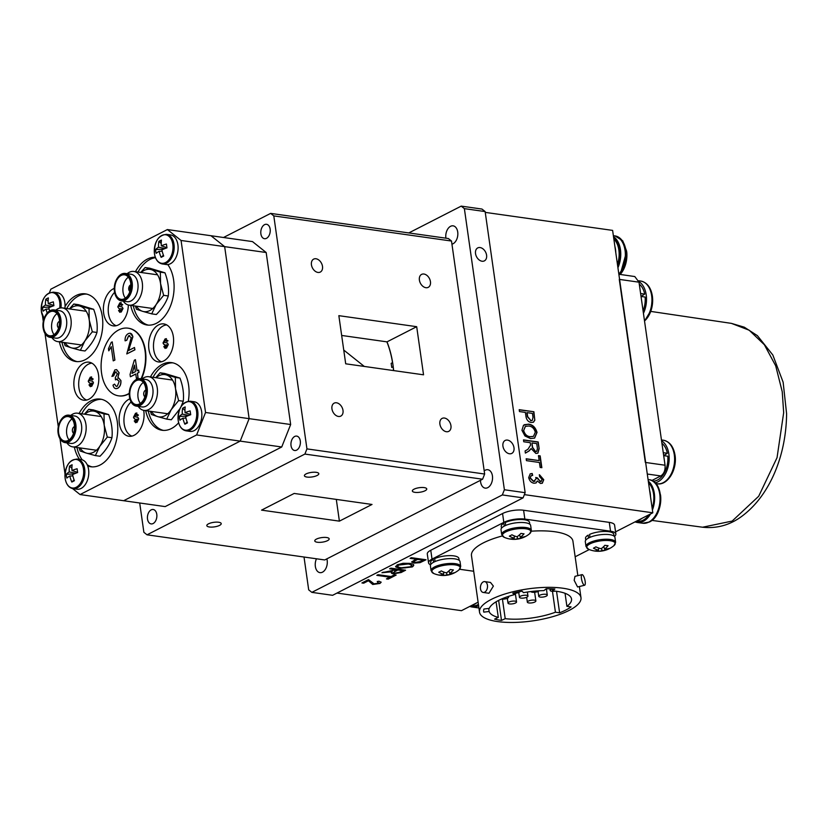 <?xml version="1.0" encoding="UTF-8"?>
<svg xmlns="http://www.w3.org/2000/svg" width="828" height="828" viewBox="0 0 828 828"><rect width="100%" height="100%" fill="white"/><g stroke="black" fill="none" stroke-linecap="round" stroke-linejoin="round"><path stroke-width="1.24" d="M316.441 539.1A7.276 2.298 171.9 0 0 314.764 540.912A7.276 2.298 171.9 0 0 319.649 542.371A7.276 2.298 171.9 0 0 327.495 540.663A7.276 2.298 171.9 0 0 329.171 538.862A7.276 2.298 171.9 0 0 324.276 537.393A7.276 2.298 171.9 0 0 316.441 539.1M414.021 489.193A7.276 2.298 171.9 0 0 412.344 490.994A7.276 2.298 171.9 0 0 417.24 492.463A7.276 2.298 171.9 0 0 425.074 490.756A7.276 2.298 171.9 0 0 426.751 488.944A7.276 2.298 171.9 0 0 421.866 487.475A7.276 2.298 171.9 0 0 414.021 489.193M450.949 425.675A7.276 5.092 62.9 0 0 442.1 418.409A7.276 5.092 62.9 0 0 439.896 424.112A7.276 5.092 62.9 0 0 448.735 431.367A7.276 5.092 62.9 0 0 450.949 425.675M430.446 281.655A7.276 5.092 62.9 0 0 421.607 274.389A7.276 5.092 62.9 0 0 419.392 280.081A7.276 5.092 62.9 0 0 428.231 287.347A7.276 5.092 62.9 0 0 430.446 281.655M322.496 266.378A7.276 5.092 62.9 0 0 313.657 259.123A7.276 5.092 62.9 0 0 311.442 264.815A7.276 5.092 62.9 0 0 320.291 272.07A7.276 5.092 62.9 0 0 322.496 266.378M300.295 440.931A7.276 4.668 -81.9 0 0 296.683 436.097A7.276 4.668 -81.9 0 0 291.032 445.671A7.276 4.668 -81.9 0 0 294.644 450.504A7.276 4.668 -81.9 0 0 300.295 440.931M156.782 514.333A7.276 4.668 -81.9 0 0 153.17 509.499A7.276 4.668 -81.9 0 0 147.519 519.073A7.276 4.668 -81.9 0 0 151.131 523.907A7.276 4.668 -81.9 0 0 156.782 514.333M270.145 229.128A7.276 4.668 -81.9 0 0 266.533 224.295A7.276 4.668 -81.9 0 0 260.882 233.869A7.276 4.668 -81.9 0 0 264.494 238.702A7.276 4.668 -81.9 0 0 270.145 229.128M342.999 410.398A7.276 5.092 62.9 0 0 334.16 403.143A7.276 5.092 62.9 0 0 331.945 408.835A7.276 5.092 62.9 0 0 340.784 416.101A7.276 5.092 62.9 0 0 342.999 410.398M306.081 473.916A7.276 2.298 171.9 0 0 304.404 475.727A7.276 2.298 171.9 0 0 309.289 477.187A7.276 2.298 171.9 0 0 317.134 475.479A7.276 2.298 171.9 0 0 318.811 473.678A7.276 2.298 171.9 0 0 313.916 472.208A7.276 2.298 171.9 0 0 306.081 473.916M208.49 523.834A7.276 2.298 171.9 0 0 206.814 525.635A7.276 2.298 171.9 0 0 211.709 527.105A7.276 2.298 171.9 0 0 219.544 525.397A7.276 2.298 171.9 0 0 221.221 523.586A7.276 2.298 171.9 0 0 216.325 522.126A7.276 2.298 171.9 0 0 208.49 523.834M261.555 510.131L339.397 521.143L372.02 504.459L294.168 493.447L261.555 510.131M336.303 499.408L339.397 521.143M345.7 363.802L423.543 374.815L416.691 326.687L338.849 315.665L345.7 363.802M341.664 335.454L387.007 341.861A85.408 54.783 98.1 0 1 393.631 370.582M387.007 341.861L416.691 326.687M448.341 238.526L451.498 241.041L273.799 215.901L270.642 213.386L448.341 238.526M484.649 474.03L482.589 479.215L304.89 454.075L306.95 448.89L484.649 474.03L451.498 241.041M139.704 503L143.875 532.3L147.032 534.816L324.731 559.956L482.589 479.215M304.89 454.075L147.032 534.816M273.799 215.901L306.95 448.89M223.498 237.501L270.642 213.386M364.289 366.431L343.744 350.058M393.217 366.773L393.124 366.763A85.263 54.689 98.1 0 1 393.538 370.571M393.124 366.763L391.758 367.466L391.168 363.357L392.544 362.654A85.263 54.689 98.1 0 0 386.893 341.85M451.943 244.167A9.294 5.962 -81.9 0 0 457.718 232.006A9.294 5.962 -81.9 0 0 453.102 225.837A9.294 5.962 -81.9 0 0 445.888 238.06A9.294 5.962 -81.9 0 0 445.909 238.185M316.472 558.786A9.294 5.962 -81.9 0 0 315.354 566.476A9.294 5.962 -81.9 0 0 319.96 572.645A9.294 5.962 -81.9 0 0 327.174 560.421A9.294 5.962 -81.9 0 0 326.853 558.869M480.478 480.292A9.294 5.962 -81.9 0 0 480.602 481.948A9.294 5.962 -81.9 0 0 485.218 488.127A9.294 5.962 -81.9 0 0 492.432 475.903A9.294 5.962 -81.9 0 0 487.816 469.724A9.294 5.962 -81.9 0 0 484.204 470.904M513.991 447.72A7.276 5.092 62.9 0 0 505.152 440.455A7.276 5.092 62.9 0 0 502.938 446.157A7.276 5.092 62.9 0 0 511.776 453.413A7.276 5.092 62.9 0 0 513.991 447.72M486.585 255.169A7.276 5.092 62.9 0 0 477.746 247.914A7.276 5.092 62.9 0 0 475.531 253.606A7.276 5.092 62.9 0 0 484.37 260.872A7.276 5.092 62.9 0 0 486.585 255.169M502.327 494.937L504.387 489.752L525.149 492.691L523.079 497.876L502.327 494.937L311.846 592.362L332.608 595.301L523.079 497.876M525.149 492.691L485.136 211.575L464.373 208.635L461.217 206.12L481.979 209.06L485.136 211.575M504.387 489.752L464.373 208.635M461.217 206.12L408.794 232.937M304.021 557.027L308.689 589.846L311.846 592.362M532.663 475.407L531.121 475.769L530.21 477.849L533.718 481.337L536.14 478.791L535.747 477.466L537.517 477.942L540.353 481.585L542.226 479.547L539.566 476.617L539.494 474.754L543.748 479.712L542.319 483.221L540.529 483.459L537.248 480.985L536.058 482.962L534.008 483.231C531.297 482.745 529.516 480.871 528.678 477.601L530.23 473.854L532.207 473.492L532.663 475.407M530.996 475.831L530.21 477.849M535.84 477.694L537.538 478.222M537.269 478.356L540.353 481.585M539.235 474.889L543.748 479.712M543.489 479.847L542.195 483.283M530.106 473.916L532.207 473.492M537.248 480.985L535.923 483.024M540.094 481.71L541.326 481.503M529.951 477.984L533.46 481.472L535.023 481.223M531.949 473.626L532.373 475.427M527.912 449.304L530.593 445.102L530.251 442.69L523.762 441.769L523.493 439.885L538.19 441.966L539.142 448.641L537.9 453.164L535.851 453.423L531.193 448.6L529.02 451.012L525.376 453.102L525.076 450.96L527.912 449.304M523.524 440.061L537.931 442.1L539.142 448.641M538.883 448.776L537.776 453.226M519.197 409.674L533.894 411.754L534.816 420.231L533.439 422.228L531.245 422.487C528.264 421.969 526.494 419.889 525.925 416.236L525.387 412.406L519.466 411.568L519.197 409.674M519.218 409.85L533.894 411.754M533.625 411.889L534.816 420.231M534.557 420.365L533.304 422.29M532.445 413.4L527.094 412.644L527.664 416.598L530.893 420.583L532.28 420.417L533.004 417.322L532.445 413.4M526.836 412.779L527.405 416.732L530.893 420.583M530.634 420.717L532.145 420.479M363.658 583.191L361.939 582.953L368.501 579.6L374.018 583.823L378.468 583.222L377.361 581.794L378.831 581.163L381.149 582.25L379.948 583.461L372.714 584.475L368.46 580.738L363.658 583.191L362.519 582.653M381.087 582.063L379.948 583.461M379.886 583.078L372.652 584.092L368.398 580.356L363.606 582.808M378.406 582.84L377.309 581.411M405.575 570.233L401.052 572.541L393.372 573.825C391.147 573.483 390.754 572.8 392.193 571.775L381.925 572.728L396.094 569.726L389.605 568.805L390.888 568.153L405.575 570.233M404.944 570.14L401 572.158L393.372 573.825M394.811 571.496L393.476 572.603L394.645 573.173L399.251 572.345L402.584 570.637L397.813 569.964L393.517 572.396M397.813 569.964L402.584 570.637M397.761 569.581L394.759 571.113M395.463 569.633L390.185 568.505M391.478 571.951L392.141 571.392L382.795 572.293M393.321 573.442L391.334 572.686M411.35 557.679L426.047 559.759L419.993 562.667L414.114 563.081L411.64 562.026L415.987 559.169L410.077 558.331L411.35 557.679M425.416 559.666L419.941 562.284L414.114 563.081M414.062 562.698L411.671 561.829M420.396 561.529L423.046 560.173L417.705 559.417L415.025 560.784C413.431 561.581 413.534 562.129 415.314 562.419L420.396 561.529M422.415 560.08L417.654 559.035L413.896 561.601M415.987 559.169L410.647 558.041M403.101 563.278L409.394 563.35C413.907 563.899 414.859 565.1 412.24 566.942L399.82 568.37L395.794 566.983L397.171 564.81L403.101 563.278M404.995 567.915L410.512 566.714C412.489 565.286 411.682 564.385 408.09 564.003L398.899 565.048C396.964 566.435 397.709 567.325 401.135 567.718L404.995 567.915M411.671 565.234L408.028 563.62L398.848 564.665L397.719 566.124M413.803 565.038L412.178 566.559L399.758 567.987L395.556 566.311M378.096 574.694L391.064 576.526L394.428 574.808L396.146 575.056L388.146 579.145L386.428 578.896L389.791 577.178L376.812 575.346L378.096 574.694M395.515 574.963L388.146 579.145M389.791 577.178L377.392 575.056M388.094 578.762L387.007 578.606M524.372 494.626L652.806 512.801L615.556 531.845M478.098 602.163L461.465 610.671L336.986 593.055M485.249 212.382L612.616 230.401L652.806 512.801M528.264 424.143C532.601 424.536 535.519 427.31 537.02 432.444L534.629 438.084L530.489 438.561L524.952 435.963L521.95 430.301L523.493 425.271L528.005 424.278C532.342 424.671 535.261 427.445 536.761 432.578L537.02 432.444M536.761 432.578L534.495 438.147M528.512 426.027L525.418 426.368L523.658 430.529C524.807 434.369 527.012 436.428 530.272 436.677L533.48 436.366L535.302 432.216C534.122 428.273 531.855 426.213 528.512 426.027M525.294 426.43L523.658 430.529M523.399 430.663C524.548 434.503 526.753 436.553 530.003 436.811L530.272 436.677M530.003 436.811L533.48 436.366M524.29 424.712L528.005 424.278M538.459 455.648L540.166 455.886L541.854 467.685L540.135 467.447L539.432 462.49L526.453 460.647L526.184 458.764L539.163 460.596L538.459 455.648M538.479 455.814L540.166 455.886M539.908 456.021L541.564 467.644M526.204 458.94L538.873 460.565M537.444 448.528L536.741 443.611L531.969 442.939L532.601 447.358L535.571 451.539L536.668 451.405L537.444 448.528M532 443.104L532.342 447.493L535.571 451.539M535.312 451.674L536.534 451.457M530.924 448.735L528.75 451.146L525.376 453.082M539.121 590.799A4.306 1.356 -8.1 0 1 532.363 592.248A4.306 1.356 -8.1 0 1 530.862 591.544M540.28 597.091A4.306 1.356 -8.1 0 1 538.759 596.305A4.306 1.356 -8.1 0 1 541.129 594.711A4.306 1.356 -8.1 0 1 545.755 594.297A4.306 1.356 -8.1 0 1 547.277 595.084A4.306 1.356 -8.1 0 1 544.907 596.678A4.306 1.356 -8.1 0 1 540.28 597.091M509.541 603.922A4.306 1.356 -8.1 0 1 508.019 603.136A4.306 1.356 -8.1 0 1 510.39 601.542A4.306 1.356 -8.1 0 1 515.016 601.128A4.306 1.356 -8.1 0 1 516.537 601.915A4.306 1.356 -8.1 0 1 514.167 603.509A4.306 1.356 -8.1 0 1 509.541 603.922M508.071 596.533A4.306 1.356 -8.1 0 1 508.62 597.071A4.306 1.356 -8.1 0 1 506.25 598.665A4.306 1.356 -8.1 0 1 501.623 599.079A4.306 1.356 -8.1 0 1 501.457 599.058M520.957 598.085A4.306 1.356 -8.1 0 1 519.435 597.298A4.306 1.356 -8.1 0 1 521.806 595.705A4.306 1.356 -8.1 0 1 526.432 595.291A4.306 1.356 -8.1 0 1 527.953 596.077A4.306 1.356 -8.1 0 1 525.583 597.671A4.306 1.356 -8.1 0 1 520.957 598.085M555.143 591.12A4.306 1.356 -8.1 0 1 551.696 591.254A4.306 1.356 -8.1 0 1 550.175 590.467A4.306 1.356 -8.1 0 1 552.255 588.956M528.864 602.939A4.306 1.356 -8.1 0 1 527.343 602.142A4.306 1.356 -8.1 0 1 529.713 600.548A4.306 1.356 -8.1 0 1 534.35 600.134A4.306 1.356 -8.1 0 1 535.871 600.931A4.306 1.356 -8.1 0 1 533.501 602.525A4.306 1.356 -8.1 0 1 528.864 602.939M519.953 591.596A4.306 1.356 -8.1 0 1 514.105 593.314M487.444 585.251A5.465 3.509 98.1 0 1 483.2 592.444A5.465 3.509 98.1 0 1 480.488 588.811A5.465 3.509 98.1 0 1 484.732 581.618A5.465 3.509 98.1 0 1 487.444 585.251M484.732 581.618L490.486 582.436L493.384 586.089L488.955 593.262L483.2 592.444M562.864 588.222A51.243 16.177 171.9 0 0 507.74 593.148A51.243 16.177 171.9 0 0 479.515 612.12A51.243 16.177 171.9 0 0 497.628 621.58A51.243 16.177 171.9 0 0 552.752 616.653A51.243 16.177 171.9 0 0 580.977 597.681A51.243 16.177 171.9 0 0 562.864 588.222M577.84 575.646L572.935 541.201A51.243 16.177 171.9 0 0 554.822 531.742A51.243 16.177 171.9 0 0 531.317 531.193M502.327 535.944A51.243 16.177 171.9 0 0 471.474 555.64L479.515 612.12M585.158 581.339A5.465 1.552 -103.8 0 1 584.609 585.251A5.465 1.552 -103.8 0 1 581.453 578.544A5.465 1.552 -103.8 0 1 582.001 574.632A5.465 1.552 -103.8 0 1 585.158 581.339M584.609 585.251L577.582 586.969L574.177 580.325L574.984 576.35L582.001 574.632M565.048 593.293L566.901 606.344A41.69 13.165 171.9 0 0 571.527 599.027A41.69 13.165 171.9 0 0 556.789 591.327A41.69 13.165 171.9 0 0 552.524 590.871L552.245 588.863M614.428 536.461A15.059 4.751 171.9 0 0 615.866 533.998A15.059 4.751 171.9 0 0 610.536 531.214L524.848 519.094A15.059 4.751 171.9 0 0 503.828 522.375L432.019 559.107A15.059 4.751 171.9 0 0 428.552 562.843A15.059 4.751 171.9 0 0 430.591 564.799M428.552 562.843L427.289 554.004A15.059 4.751 -8.1 0 1 430.767 550.258L432.019 559.107M503.828 522.375L502.565 513.536L430.767 550.258M502.565 513.536A15.059 4.751 -8.1 0 1 523.596 510.245L524.848 519.094M610.536 531.214L609.284 522.375L523.596 510.245M609.284 522.375A15.059 4.751 -8.1 0 1 614.604 525.149L615.866 533.998M575.16 556.789L589.277 549.564M459.643 569.271L473.699 571.258M514.043 592.91L514.291 594.69A41.69 13.165 171.9 0 0 489.296 608.373L483.935 609.035A47.072 14.863 171.9 0 0 483.645 611.53A47.072 14.863 171.9 0 0 483.769 612.14L489.131 611.478A41.69 13.165 171.9 0 0 498.301 617.409L494.585 619.127A47.072 14.863 171.9 0 0 501.489 620.389L505.215 618.671A41.69 13.165 171.9 0 0 555.433 612.213L559.604 612.803A47.072 14.863 171.9 0 0 571.082 606.934L566.901 606.344M552.524 590.871L554.874 589.019A47.072 14.863 171.9 0 0 546.242 588.77L543.892 590.623A41.69 13.165 171.9 0 0 523.524 592.662L522.033 591.192A47.072 14.863 171.9 0 0 512.811 593.221L514.291 594.69M556.54 591.295L559.604 612.803M555.433 612.213L552.462 591.327M502.43 599.151L505.215 618.671M498.642 600.383L501.489 620.389M498.301 617.409L496.086 601.801M488.696 608.445L489.131 611.478M483.593 610.919L483.769 612.14M588.542 538.034L588.139 535.157A14.283 4.513 171.9 0 0 585.52 538.335L585.779 540.146M614.055 536.12L613.796 534.308A14.283 4.513 171.9 0 0 604.719 531.431A14.283 4.513 171.9 0 0 589.557 534.422L589.981 537.351M504.262 526.111L503.848 523.234A14.283 4.513 171.9 0 0 501.24 526.411L501.499 528.223M529.775 524.196L529.516 522.385A14.283 4.513 171.9 0 0 520.439 519.498A14.283 4.513 171.9 0 0 505.277 522.499L505.691 525.428M443.642 572.003L443.622 574.29A24.488 14.852 104.7 0 1 439.523 575.036A23.236 17.264 -60 0 0 441.034 575.336A23.236 17.264 -60 0 0 442.597 575.47L442.597 575.47A24.488 24.488 0 0 0 459.012 569.861A14.397 4.544 171.9 0 0 455.214 564.913A14.397 4.544 171.9 0 0 435.114 568.049A14.397 4.544 171.9 0 0 433.665 573.462A24.488 24.488 0 0 0 442.597 575.47L442.597 575.47A24.488 16.405 -89.1 0 0 446.913 574.756A24.488 17.812 70.5 0 0 451.612 574.063L451.136 573.328M443.622 574.29A24.488 17.812 70.5 0 1 438.726 572.241A23.236 7.017 -45.1 0 0 441.303 570.916A24.488 16.249 -124 0 0 446.385 572.883A24.488 14.852 104.7 0 0 450.318 569.509A23.236 8.063 26.1 0 0 451.902 569.778A23.236 8.063 26.1 0 0 453.392 569.943A24.488 16.405 -89.1 0 1 449.676 573.349A24.488 16.249 -124 0 0 454.189 572.748A23.236 16.208 45.2 0 1 451.612 574.063M431.088 570.668A14.966 4.72 171.9 0 1 434.534 566.952A14.966 4.72 171.9 0 1 450.649 563.444A14.966 4.72 171.9 0 1 460.71 566.455L460.026 561.622A14.966 4.72 171.9 0 0 449.966 558.61A14.966 4.72 171.9 0 0 433.841 562.119A14.966 4.72 171.9 0 0 430.394 565.835L431.088 570.668L433.665 573.462M448.942 570.896L449.676 573.349M446.913 574.756L446.613 572.728M442.597 575.47L442.825 574.56M597.619 551.272A23.236 17.792 -59 0 0 597.868 551.282A24.488 15.587 -90.2 0 0 598.023 551.282A24.488 24.488 0 0 0 613.921 545.652A14.397 4.544 171.9 0 0 609.594 540.643A14.397 4.544 171.9 0 0 589.598 544.079A14.397 4.544 171.9 0 0 588.573 549.264A24.488 24.488 0 0 0 597.619 551.272A23.236 17.792 -59 0 1 596.253 551.179A23.236 17.792 -59 0 1 594.68 550.91A24.488 14.035 103.1 0 0 598.54 550.134L598.561 547.97M598.54 550.134A24.488 18.526 69 0 1 593.459 548.177A23.236 6.417 -46.6 0 0 595.891 546.842A24.488 16.964 -125.9 0 0 601.149 548.705A24.488 14.035 103.1 0 0 604.854 545.3A23.236 8.601 24.4 0 0 606.5 545.538A23.236 8.601 24.4 0 0 608.052 545.673A24.488 15.587 -90.2 0 1 604.564 549.099A24.488 16.964 -125.9 0 0 609.263 548.405A23.236 15.608 45.8 0 1 606.841 549.74L606.355 549.026M598.023 551.282A24.488 15.587 -90.2 0 0 601.966 550.537A24.488 18.526 69 0 0 606.841 549.74M585.996 546.47A14.966 4.72 171.9 0 1 589.008 542.982A14.966 4.72 171.9 0 1 605.227 539.245A14.966 4.72 171.9 0 1 615.618 542.257L614.935 537.424A14.966 4.72 171.9 0 0 604.543 534.412A14.966 4.72 171.9 0 0 588.315 538.148A14.966 4.72 171.9 0 0 585.303 541.636L585.996 546.47L588.573 549.264M603.778 546.48L604.564 549.099M601.966 550.537L601.625 548.364M597.868 551.282L598.085 550.309M514.26 535.882L514.25 538.169A24.488 14.852 104.7 0 1 510.151 538.914A23.236 17.264 -60 0 0 511.663 539.214A23.236 17.264 -60 0 0 513.215 539.349A23.236 17.264 -60 0 1 513.215 539.349A24.488 24.488 0 0 0 529.641 533.729A14.397 4.544 171.9 0 0 525.832 528.792A14.397 4.544 171.9 0 0 505.732 531.928A14.397 4.544 171.9 0 0 504.283 537.341A24.488 24.488 0 0 0 513.215 539.349L513.225 539.349A24.488 16.405 -89.1 0 0 517.541 538.635A24.488 17.812 70.5 0 0 522.24 537.941L521.764 537.206M514.25 538.169A24.488 17.812 70.5 0 1 509.355 536.12A23.236 7.017 -45.1 0 0 511.932 534.795A24.488 16.249 -124 0 0 517.003 536.761A24.488 14.852 104.7 0 0 520.947 533.387A23.236 8.063 26.1 0 0 522.52 533.656A23.236 8.063 26.1 0 0 524.02 533.822A24.488 16.405 -89.1 0 1 520.294 537.227A24.488 16.249 -124 0 0 524.807 536.616A23.236 16.208 45.2 0 1 522.24 537.941M501.706 534.546A14.966 4.72 171.9 0 1 505.152 530.831A14.966 4.72 171.9 0 1 521.278 527.312A14.966 4.72 171.9 0 1 531.338 530.334L530.644 525.501A14.966 4.72 171.9 0 0 520.584 522.489A14.966 4.72 171.9 0 0 504.469 525.997A14.966 4.72 171.9 0 0 501.023 529.713L501.706 534.546L504.283 537.341M519.56 534.764L520.294 537.227M517.541 538.635L517.241 536.606M513.225 539.349L513.443 538.438M614.904 246.496A20.772 13.32 98.1 0 1 615.804 252.809M613.827 238.93A20.772 13.32 98.1 0 1 617.46 264.411M476.649 602.898A20.772 13.32 98.1 0 1 474.547 604.254A20.772 13.32 98.1 0 1 472.374 605.092M478.418 604.419A20.772 13.32 98.1 0 1 477.87 604.719A20.772 13.32 98.1 0 1 472.177 605.775L471.277 605.651M641.897 518.38A20.772 13.32 98.1 0 1 639.796 519.725A20.772 13.32 98.1 0 1 637.622 520.564M648.997 514.747A20.772 13.32 98.1 0 1 643.118 520.201A20.772 13.32 98.1 0 1 637.436 521.247L636.525 521.122M649.618 490.393A20.772 13.32 98.1 0 1 650.518 496.696M648.541 482.827A20.772 13.32 98.1 0 1 652.164 508.309M650.529 513.971A22.004 14.107 98.1 0 1 643.284 521.35A22.004 14.107 98.1 0 1 637.26 522.468A22.004 14.107 98.1 0 1 635.066 521.878M648.293 481.12A22.004 14.107 98.1 0 1 652.412 510.017M660.496 494.74A21.155 13.569 98.1 0 1 649.856 521.505M613.589 237.222A22.004 14.107 98.1 0 1 617.698 266.119M478.584 605.578A22.004 14.107 98.1 0 1 478.035 605.879A22.004 14.107 98.1 0 1 472.012 606.996A22.004 14.107 98.1 0 1 469.818 606.396M731.424 323.375L744.31 327.195L757.403 335.661L772.824 354.995L783.133 382.215L786.6 413.741C786.165 456.611 769.398 493.995 745.034 513.784C732.283 524.403 718.135 528.885 702.579 527.219L732.159 521.071L758.696 496.251L777.047 457.656L783.671 412.696L782.243 391.747L775.691 365.79L764.368 344.738L749.195 330.217L731.424 323.375L650.736 311.4M619.654 274.41A22.004 14.107 98.1 0 0 625.978 251.112A22.004 14.107 98.1 0 0 614.976 235.897L614.148 235.783A22.004 14.107 98.1 0 1 625.14 250.977A22.004 14.107 98.1 0 1 618.858 274.254L634.797 276.552L638.999 282.182L665.05 465.222C665.422 470.221 664.004 473.792 660.796 475.945L651.791 480.55M638.999 282.182L619.282 279.388L645.333 462.438L665.05 465.222M643.077 310.831A20.017 12.844 98.1 0 0 645.126 297.045L641.038 296.465M639.278 284.118A20.017 12.844 98.1 0 1 644.701 294.095L640.613 293.516M641.027 296.434L644.701 294.095M652.888 481.13A20.017 12.844 98.1 0 0 667.782 456.207L663.683 455.638M661.934 443.29A20.017 12.844 98.1 0 1 667.358 453.258L663.269 452.678M663.683 455.607L667.358 453.258M675.017 455.286A21.155 13.569 98.1 0 1 664.377 482.062M661.572 440.775A22.004 14.107 98.1 0 1 668.869 454.075A22.004 14.107 98.1 0 1 655.124 482.879M652.371 296.124A21.155 13.569 98.1 0 1 644.526 320.974M638.905 281.592A22.004 14.107 98.1 0 1 646.213 294.903A22.004 14.107 98.1 0 1 643.439 313.346M433.634 562.233L433.23 559.355A14.283 4.513 171.9 0 0 430.622 562.533L430.881 564.344M459.147 560.318L458.888 558.507A14.283 4.513 171.9 0 0 449.811 555.629A14.283 4.513 171.9 0 0 434.659 558.631L435.073 561.55M626.765 252.198A21.155 13.569 98.1 0 1 620.151 274.472M613.507 236.673A22.004 14.107 98.1 0 1 617.926 267.692M266.171 252.509L181.063 240.472L167.38 229.563L252.499 241.6L266.171 252.509L290.659 424.516L281.727 446.985L165.176 506.601L123.662 500.723L240.203 441.117L196.609 434.948L205.541 412.479L249.135 418.647L240.203 441.117L123.662 500.723L80.068 494.554L196.609 434.948M281.727 446.985L240.203 441.117L249.135 418.647L290.659 424.516M224.657 246.63L249.135 418.647L224.657 246.63L210.974 235.732L224.657 246.63M173.342 336.685A19.199 12.316 -81.9 0 0 163.809 323.924A19.199 12.316 -81.9 0 0 148.905 349.178A19.199 12.316 -81.9 0 0 158.438 361.939A19.199 12.316 -81.9 0 0 173.342 336.685M114.264 288.392A19.199 12.316 -81.9 0 0 103.645 313.119A19.199 12.316 -81.9 0 0 113.177 325.87A19.199 12.316 -81.9 0 0 128.35 305.004M98.542 374.939A19.199 12.316 -81.9 0 0 89.01 362.178A19.199 12.316 -81.9 0 0 74.106 387.442A19.199 12.316 -81.9 0 0 83.638 400.203A19.199 12.316 -81.9 0 0 98.542 374.939M129.882 398.827A19.199 12.316 -81.9 0 0 119.356 423.512A19.199 12.316 -81.9 0 0 128.889 436.263A19.199 12.316 -81.9 0 0 143.803 411.009A19.199 12.316 -81.9 0 0 143.699 410.346M130.689 305.377A34.165 21.911 -81.9 0 0 147.105 325.021A34.165 21.911 -81.9 0 0 173.632 280.071A34.165 21.911 -81.9 0 0 167.763 264.556M155.312 257.239A34.165 21.911 -81.9 0 0 135.461 271.688M155.488 257.705A34.165 21.911 -81.9 0 0 138.059 272.05M59.378 341.85A34.165 21.911 -81.9 0 0 75.793 361.494A34.165 21.911 -81.9 0 0 102.32 316.544A34.165 21.911 -81.9 0 0 85.356 293.847A34.165 21.911 -81.9 0 0 65.029 306.598M86.65 294.095A34.165 21.911 -81.9 0 0 66.737 308.534M87.706 465.967A34.165 21.911 -81.9 0 0 90.769 466.754A34.165 21.911 -81.9 0 0 117.297 421.804A34.165 21.911 -81.9 0 0 100.343 399.106A34.165 21.911 -81.9 0 0 79.126 413.42M101.627 399.344A34.165 21.911 -81.9 0 0 81.713 413.793M188.298 401.218A34.165 21.911 -81.9 0 0 188.618 385.33A34.165 21.911 -81.9 0 0 171.655 362.623A34.165 21.911 -81.9 0 0 150.437 376.947M172.948 362.871A34.165 21.911 -81.9 0 0 153.035 377.309M148.274 410.998A34.165 21.911 -81.9 0 0 163.395 430.394M145.676 410.636A34.165 21.911 -81.9 0 0 162.091 430.27A34.165 21.911 -81.9 0 0 178.641 422.756M181.063 240.472L205.541 412.479M66.23 482.538L67.006 484.152M72.574 488.592L80.068 494.554M65.008 473.968L60.009 438.84M58.281 426.699L45.022 333.58M43.294 321.44L42.476 315.665M167.38 229.563L50.839 289.179L49.401 292.791M76.952 447.482A34.165 21.911 -81.9 0 0 82.21 459.84M87.188 464.715A34.165 21.911 -81.9 0 0 92.074 466.878M74.354 447.11A34.165 21.911 -81.9 0 0 79.54 459.364M61.965 342.223A34.165 21.911 -81.9 0 0 77.097 361.619M133.287 305.739A34.165 21.911 -81.9 0 0 148.409 325.135M43.087 322.785A13.176 8.446 -81.9 0 0 43.501 329.72A13.176 8.446 -81.9 0 0 52.267 336.354A13.176 8.446 -81.9 0 0 59.926 324.338A13.176 8.446 -81.9 0 0 55.559 311.328A13.176 8.446 -81.9 0 0 45.53 315.416A13.176 8.446 -81.9 0 0 43.087 322.785M45.633 315.24A13.859 8.891 98.1 0 1 45.737 315.064A13.859 8.891 98.1 0 1 53.975 309.91A13.859 8.891 98.1 0 1 60.889 324.452A13.859 8.891 98.1 0 1 50.084 337.348A13.859 8.891 98.1 0 1 43.605 330.113A13.859 8.891 98.1 0 1 43.553 329.917M59.419 324.286A12.368 7.928 -81.9 0 0 53.24 311.318A12.368 7.928 -81.9 0 0 43.605 322.827A12.368 7.928 -81.9 0 0 49.773 335.806A12.368 7.928 -81.9 0 0 59.419 324.286M57.039 313.636A12.368 7.928 -81.9 0 0 51.698 323.976A12.368 7.928 -81.9 0 0 54.079 334.626M53.975 309.91L59.678 310.717A13.859 8.891 98.1 0 1 66.592 325.259A13.859 8.891 98.1 0 1 55.797 338.155L50.084 337.348M55.807 310.169A17.015 10.909 98.1 0 1 62.514 307.933A17.015 10.909 98.1 0 1 71.011 325.787A17.015 10.909 98.1 0 1 57.753 341.622A17.015 10.909 98.1 0 1 51.926 337.617M59.544 321.347A3.415 2.194 -81.9 0 0 57.422 324.504A3.415 2.194 -81.9 0 0 58.612 327.909M64.066 342.513L65.153 345.711L71.322 347.822A21.352 13.693 -81.9 0 0 84.911 340.867L92.332 331.811L89.238 320.022L89.031 308.647L73.795 304.021L69.407 308.906M65.07 342.657A21.352 13.693 -81.9 0 0 71.322 347.822L80.388 350.337L84.911 340.867A21.352 13.693 98.1 0 0 89.238 320.022A21.352 13.693 -81.9 0 0 79.964 306.132A21.352 13.693 -81.9 0 0 69.831 308.968M92.332 331.811L96.959 332.463C94.889 338.89 90.904 345.069 85.015 350.989L80.388 350.337M73.795 304.021L78.422 304.673L93.657 309.299C96.669 317.31 97.766 325.031 96.959 332.463M89.031 308.647L93.657 309.299M79.043 447.772L80.13 450.97L86.298 453.082A21.352 13.693 -81.9 0 0 99.888 446.126L107.309 437.07L104.214 425.281L104.017 413.907L88.772 409.28L84.394 414.166M80.047 447.917A21.352 13.693 -81.9 0 0 86.298 453.082L95.365 455.597L99.888 446.126A21.352 13.693 98.1 0 0 104.214 425.281A21.352 13.693 -81.9 0 0 94.951 411.392A21.352 13.693 -81.9 0 0 84.808 414.228M107.309 437.07L111.935 437.722C109.865 444.15 105.891 450.328 99.991 456.249L95.365 455.597M88.772 409.28L93.409 409.932L108.644 414.559C111.645 422.57 112.743 430.291 111.935 437.722M104.017 413.907L108.644 414.559M135.378 306.039L136.465 309.227L142.644 311.338A21.352 13.693 -81.9 0 0 156.233 304.394L163.644 295.327L160.549 283.538L160.353 272.164L145.117 267.537L140.729 272.433M136.382 306.184A21.352 13.693 -81.9 0 0 142.644 311.338L151.71 313.864L156.233 304.394A21.352 13.693 98.1 0 0 160.549 283.538A21.352 13.693 -81.9 0 0 151.286 269.649A21.352 13.693 -81.9 0 0 141.153 272.495M163.644 295.327L168.281 295.979C166.211 302.417 162.226 308.585 156.337 314.516L151.71 313.864M145.117 267.537L149.744 268.2L164.979 272.826C167.981 280.837 169.088 288.558 168.281 295.979M160.353 272.164L164.979 272.826M150.365 411.299L151.452 414.486L157.62 416.598A21.352 13.693 -81.9 0 0 171.21 409.643L178.631 400.586L175.536 388.798L175.329 377.423L160.094 372.797L155.716 377.692M151.369 411.433A21.352 13.693 -81.9 0 0 157.62 416.598L166.687 419.113L171.21 409.643A21.352 13.693 98.1 0 0 175.536 388.798A21.352 13.693 -81.9 0 0 166.262 374.908A21.352 13.693 -81.9 0 0 156.13 377.744M178.631 400.586L183.257 401.238L181.011 406.703M179.914 408.773L171.313 419.775L166.687 419.113M160.094 372.797L164.72 373.449L179.966 378.085C182.967 386.096 184.064 393.817 183.257 401.238M175.329 377.423L179.966 378.085M129.396 391.561A13.176 8.446 -81.9 0 0 129.799 398.506A13.176 8.446 -81.9 0 0 138.566 405.13A13.176 8.446 -81.9 0 0 146.225 393.114A13.176 8.446 -81.9 0 0 141.857 380.104A13.176 8.446 -81.9 0 0 131.828 384.192A13.176 8.446 -81.9 0 0 129.396 391.561M131.931 384.026A13.859 8.891 98.1 0 1 132.035 383.85A13.859 8.891 98.1 0 1 140.274 378.696A13.859 8.891 98.1 0 1 147.187 393.228A13.859 8.891 98.1 0 1 136.392 406.134A13.859 8.891 98.1 0 1 129.903 398.899A13.859 8.891 98.1 0 1 129.851 398.692M145.718 393.072A12.368 7.928 -81.9 0 0 139.539 380.093A12.368 7.928 -81.9 0 0 129.903 391.603A12.368 7.928 -81.9 0 0 136.082 404.581A12.368 7.928 -81.9 0 0 145.718 393.072M143.347 382.422A12.368 7.928 -81.9 0 0 138.007 392.751A12.368 7.928 -81.9 0 0 140.377 403.402M140.274 378.696L145.976 379.503A13.859 8.891 98.1 0 1 152.89 394.035A13.859 8.891 98.1 0 1 142.095 406.941L136.392 406.134M142.106 378.955A17.015 10.909 98.1 0 1 148.823 376.719A17.015 10.909 98.1 0 1 157.31 394.563A17.015 10.909 98.1 0 1 144.051 410.409A17.015 10.909 98.1 0 1 138.224 406.393M145.842 390.133A3.415 2.194 -81.9 0 0 143.72 393.279A3.415 2.194 -81.9 0 0 144.91 396.684M114.409 286.302A13.176 8.446 -81.9 0 0 114.823 293.247A13.176 8.446 -81.9 0 0 123.589 299.871A13.176 8.446 -81.9 0 0 131.248 287.854A13.176 8.446 -81.9 0 0 126.881 274.844A13.176 8.446 -81.9 0 0 116.852 278.933A13.176 8.446 -81.9 0 0 114.409 286.302M116.955 278.767A13.859 8.891 98.1 0 1 117.058 278.591A13.859 8.891 98.1 0 1 125.287 273.437A13.859 8.891 98.1 0 1 132.201 287.968A13.859 8.891 98.1 0 1 121.405 300.874A13.859 8.891 98.1 0 1 114.926 293.64A13.859 8.891 98.1 0 1 114.875 293.443M130.731 287.813A12.368 7.928 -81.9 0 0 124.562 274.834A12.368 7.928 -81.9 0 0 114.926 286.353A12.368 7.928 -81.9 0 0 121.095 299.322A12.368 7.928 -81.9 0 0 130.731 287.813M128.361 277.163A12.368 7.928 -81.9 0 0 123.02 287.492A12.368 7.928 -81.9 0 0 125.39 298.142M130.865 284.873A3.415 2.194 -81.9 0 0 128.744 288.02A3.415 2.194 -81.9 0 0 129.934 291.435M130.876 285.65A3.415 2.194 -81.9 0 0 129.779 288.175A3.415 2.194 -81.9 0 0 130.162 290.69M125.287 273.437L131 274.244A13.859 8.891 98.1 0 1 137.914 288.775A13.859 8.891 98.1 0 1 127.119 301.682L121.405 300.874M127.129 273.695A17.015 10.909 98.1 0 1 133.836 271.46A17.015 10.909 98.1 0 1 142.333 289.303A17.015 10.909 98.1 0 1 129.075 305.149A17.015 10.909 98.1 0 1 123.248 301.133M58.074 428.035A13.176 8.446 -81.9 0 0 58.488 434.979A13.176 8.446 -81.9 0 0 67.254 441.614A13.176 8.446 -81.9 0 0 74.913 429.597A13.176 8.446 -81.9 0 0 70.535 416.587A13.176 8.446 -81.9 0 0 60.506 420.676A13.176 8.446 -81.9 0 0 58.074 428.035M60.61 420.5A13.859 8.891 98.1 0 1 60.713 420.324A13.859 8.891 98.1 0 1 68.952 415.17A13.859 8.891 98.1 0 1 75.865 429.711A13.859 8.891 98.1 0 1 65.07 442.607A13.859 8.891 98.1 0 1 58.591 435.373A13.859 8.891 98.1 0 1 58.54 435.176M74.396 429.546A12.368 7.928 -81.9 0 0 68.227 416.577A12.368 7.928 -81.9 0 0 58.591 428.086A12.368 7.928 -81.9 0 0 64.76 441.065A12.368 7.928 -81.9 0 0 74.396 429.546M72.026 418.896A12.368 7.928 -81.9 0 0 66.685 429.235A12.368 7.928 -81.9 0 0 69.055 439.885M68.952 415.17L74.655 415.977A13.859 8.891 98.1 0 1 81.579 430.519A13.859 8.891 98.1 0 1 70.773 443.415L65.07 442.607M70.784 415.428A17.015 10.909 98.1 0 1 77.501 413.193A17.015 10.909 98.1 0 1 85.988 431.046A17.015 10.909 98.1 0 1 72.729 446.882A17.015 10.909 98.1 0 1 66.902 442.866M74.52 426.606A3.415 2.194 -81.9 0 0 72.409 429.763A3.415 2.194 -81.9 0 0 73.599 433.168M164.43 344.852L163.075 342.958L165.103 338.962L166.418 338.652M165.631 346.797L167.059 345.907L166.635 344.738M165.155 348.443L163.851 346.653L164.958 345.969L166.231 346.642L166.863 344.81C165.072 345.452 163.799 344.831 163.023 342.958L165.051 338.962L167.991 340.794L166.832 341.509L165.238 340.474L164.192 342.337L167.453 343.03L168.27 344.541L166.459 348.133L163.799 346.642L164.958 345.928M164.244 342.347L167.504 343.04M166.883 341.519L165.289 340.484M161.481 361.784A18.785 12.047 98.1 0 1 153.729 349.695A18.785 12.047 98.1 0 1 166.697 324.918M134.881 419.175L133.536 417.291L135.564 413.296L136.879 412.975M136.092 421.121L137.51 420.231L137.096 419.071M135.616 422.766L134.312 420.976L135.419 420.293M134.695 416.67L137.965 417.364M137.344 415.842L135.74 414.807M136.423 414.652L134.643 416.66L137.914 417.364L138.731 418.864L136.91 422.456L134.26 420.976L135.409 420.262L136.682 420.966L137.313 419.144C135.533 419.775 134.25 419.165 133.484 417.281L135.513 413.286L138.452 415.118L137.293 415.832L135.688 414.797M131.942 436.118A18.785 12.047 98.1 0 1 124.19 424.019A18.785 12.047 98.1 0 1 131.114 401.994M89.631 383.105L88.275 381.222L90.304 377.226L91.618 376.916M90.832 385.051L92.26 384.161L91.836 383.002M90.355 386.707L89.051 384.906L90.169 384.223M89.445 380.601L92.705 381.304M92.094 379.773L90.49 378.738M86.692 400.048A18.785 12.047 98.1 0 1 78.929 387.949A18.785 12.047 98.1 0 1 91.908 363.171M90.252 377.216L93.191 379.048L92.043 379.762L90.438 378.727L89.393 380.601L92.653 381.294L93.471 382.795L91.66 386.386L89 384.906L90.159 384.192L91.432 384.896L92.063 383.074C90.283 383.716 89 383.095 88.223 381.211L90.252 377.216M119.17 308.782L117.824 306.898L119.853 302.903L121.167 302.582M120.381 310.728L121.799 309.838L121.664 308.751L119.149 308.782L117.773 306.888L119.801 302.893L122.741 304.725L121.581 305.439L119.977 304.404L118.932 306.267L122.202 306.971L123.02 308.471L121.198 312.063L118.549 310.583L119.698 309.869L120.971 310.572L121.747 309.838L121.354 308.668M119.905 312.373L118.601 310.583L119.708 309.9M118.984 306.277L122.254 306.971M121.633 305.449L120.029 304.414M116.23 325.725A18.785 12.047 98.1 0 1 108.478 313.626A18.785 12.047 98.1 0 1 114.616 292.346M59.719 308.088A14.397 9.232 -81.9 0 0 59.73 302.179A14.397 9.232 -81.9 0 0 48.645 293.34A14.397 9.232 -81.9 0 0 41.4 311.556A14.397 9.232 -81.9 0 0 44.122 318.418M48.159 301.32L45.809 299.229A23.236 15.059 29.2 0 1 47.041 298.515A23.236 15.059 29.2 0 1 48.386 297.914A24.488 15.453 -113.8 0 0 48.252 303.648A24.488 9.274 176.5 0 1 53.354 301.878A23.236 3.322 79.1 0 0 53.903 305.677A24.488 6.106 -12.5 0 0 48.831 307.716A24.488 15.453 -113.8 0 0 49.639 310.924M64.894 308.275A14.966 9.594 -81.9 0 0 64.843 302.665A14.966 9.594 -81.9 0 0 57.411 292.729L53.499 292.17C45.198 293.05 41.162 299.529 41.4 311.607L44.081 318.521M49.131 309.051L46.068 309.123A24.488 18.62 59 0 0 47.206 313.025M53.872 305.511L48.252 303.648M52.267 304.983L53.292 305.894M45.809 299.229A24.488 18.62 59 0 0 45.488 305.056L52.009 306.381M45.488 305.056A24.488 9.274 176.5 0 0 42.559 307.395L50.363 307.043M46.068 309.123A24.488 6.106 -12.5 0 0 43.108 311.204A23.236 22.004 -176.4 0 1 42.559 307.395M196.546 411.216A14.397 9.232 -81.9 0 0 185.462 402.377A14.397 9.232 -81.9 0 0 178.217 420.593A14.397 9.232 -81.9 0 0 189.312 429.432A14.397 9.232 -81.9 0 0 196.546 411.216M184.975 410.367L182.626 408.266A23.236 15.059 29.2 0 1 183.857 407.552A23.236 15.059 29.2 0 1 185.203 406.952A24.488 15.453 -113.8 0 0 185.068 412.686A24.488 9.274 176.5 0 1 190.171 410.916A23.236 3.322 79.1 0 0 190.719 414.714A24.488 6.106 -12.5 0 0 185.648 416.753A24.488 15.453 -113.8 0 0 187.47 422.891A23.236 3.622 144 0 1 186.134 423.584A23.236 3.622 144 0 1 184.892 424.205L187.149 422.052M186.124 430.839L190.036 431.398A14.966 9.594 -81.9 0 0 201.659 411.713A14.966 9.594 -81.9 0 0 194.228 401.766L190.316 401.207C182.015 402.097 177.979 408.566 178.217 420.645C179.262 426.586 181.901 429.991 186.124 430.839A14.966 9.594 -81.9 0 0 197.747 411.154A14.966 9.594 -81.9 0 0 190.316 401.207M185.948 418.088L182.884 418.171A24.488 18.62 59 0 0 184.892 424.205M190.688 414.559L185.068 412.686M189.084 414.021L190.109 414.931M182.626 408.266A24.488 18.62 59 0 0 182.305 414.093L188.825 415.418M182.305 414.093A24.488 9.274 176.5 0 0 179.376 416.443L187.18 416.08M182.884 418.171A24.488 6.106 -12.5 0 0 179.924 420.241A23.236 22.004 -176.4 0 1 179.376 416.443M83.483 469.052A14.397 9.232 -81.9 0 0 72.388 460.213A14.397 9.232 -81.9 0 0 65.153 478.429A14.397 9.232 -81.9 0 0 76.238 487.268A14.397 9.232 -81.9 0 0 83.483 469.052M71.901 468.193L69.562 466.102A23.236 15.059 29.2 0 1 70.784 465.388A23.236 15.059 29.2 0 1 72.129 464.787A24.488 15.453 -113.8 0 0 71.995 470.521A24.488 9.274 176.5 0 1 77.107 468.751A23.236 3.322 79.1 0 0 77.646 472.55A24.488 6.106 -12.5 0 0 72.574 474.589A24.488 15.453 -113.8 0 0 74.406 480.716A23.236 3.622 144 0 1 73.071 481.42A23.236 3.622 144 0 1 71.829 482.041L74.085 479.888M73.061 488.675L76.973 489.224A14.966 9.594 -81.9 0 0 88.586 469.538A14.966 9.594 -81.9 0 0 81.165 459.602L77.252 459.043C68.941 459.923 64.915 466.402 65.153 478.48C66.199 484.421 68.828 487.816 73.061 488.675A14.966 9.594 -81.9 0 0 84.684 468.99A14.966 9.594 -81.9 0 0 77.252 459.043M72.874 475.924L69.821 475.996A24.488 18.62 59 0 0 71.829 482.041M77.625 472.384L71.995 470.521M76.01 471.856L77.045 472.767M69.562 466.102A24.488 18.62 59 0 0 69.242 471.929L75.752 473.254M69.242 471.929A24.488 9.274 176.5 0 0 66.312 474.268L74.116 473.916M69.821 475.996A24.488 6.106 -12.5 0 0 66.851 478.077A23.236 22.004 -176.4 0 1 66.312 474.268M172.804 244.353A14.397 9.232 -81.9 0 0 161.708 235.514A14.397 9.232 -81.9 0 0 154.474 253.72A14.397 9.232 -81.9 0 0 165.559 262.559A14.397 9.232 -81.9 0 0 172.804 244.353M165.072 248.545L158.552 247.22A24.488 18.62 59 0 1 158.872 241.393A23.236 15.059 29.2 0 1 160.104 240.679A23.236 15.059 29.2 0 1 161.45 240.079A24.488 15.453 -113.8 0 0 161.315 245.812A24.488 9.274 176.5 0 1 166.428 244.043A23.236 3.322 79.1 0 0 166.966 247.841A24.488 6.106 -12.5 0 0 161.895 249.88A24.488 15.453 -113.8 0 0 163.716 256.018A23.236 3.622 144 0 1 162.381 256.721A23.236 3.622 144 0 1 161.139 257.332L163.406 255.179M162.381 263.966L166.283 264.525A14.966 9.594 -81.9 0 0 177.906 244.84A14.966 9.594 -81.9 0 0 170.475 234.893L166.573 234.345C158.262 235.224 154.225 241.693 154.463 253.772C155.509 259.713 158.148 263.118 162.381 263.966A14.966 9.594 -81.9 0 0 173.994 244.281A14.966 9.594 -81.9 0 0 166.573 234.345M162.195 251.215L159.131 251.298A24.488 18.62 59 0 0 161.139 257.332M166.935 247.686L161.315 245.812M158.872 241.393L161.222 243.494M165.331 247.148L166.356 248.058M158.552 247.22A24.488 9.274 176.5 0 0 155.633 249.57L163.427 249.207M159.131 251.298A24.488 6.106 -12.5 0 0 156.171 253.368A23.236 22.004 -176.4 0 1 155.633 249.57M161.356 240.844A14.966 9.594 -81.9 0 0 160.415 242.77M112.235 341.881L114.813 360.056L113.239 360.863L111.221 346.704L108.758 350.834L108.458 348.691L111.211 342.409L112.235 341.881M134.529 365.365L132.138 373.345M141.071 378.81A34.165 21.911 -81.9 0 0 145.055 350.875A34.165 21.911 -81.9 0 0 128.092 328.178A34.165 21.911 -81.9 0 0 101.565 373.128A34.165 21.911 -81.9 0 0 118.518 395.825A34.165 21.911 -81.9 0 0 129.251 393.321M141.484 378.862A34.165 21.911 -81.9 0 0 145.469 350.937A34.165 21.911 -81.9 0 0 128.506 328.24A34.165 21.911 -81.9 0 0 128.299 328.209M128.475 350.565L134.498 347.491L134.829 349.82L126.777 353.939L131.228 337.576L128.568 335.785L126.694 340.236L125.08 340.805C124.914 337.286 125.991 334.905 128.299 333.663C130.586 332.587 132.087 333.612 132.801 336.748L128.475 350.565M137.965 377.609L136.392 378.417L135.761 373.987L130.389 376.74L130.058 374.401L134.312 360.232L135.419 359.673L137.003 370.851L138.587 370.044L138.918 372.372L137.334 373.18L137.965 377.609M132.014 373.407L135.43 371.658L134.498 365.117L132.014 373.407M115.206 372.01L113.539 375.86L111.925 376.44L114.864 369.93L116.562 369.609L119.025 372.766L117.855 377.226L120.805 380.528C121.054 384.233 119.977 386.821 117.555 388.301C115.32 389.243 113.798 388.187 112.991 385.134L114.533 384.099L116.241 386.407L117.307 386.179L119.222 381.315L116.427 379.11L115.444 379.886L115.309 377.703L117.452 373.645L115.309 372.02L113.643 375.881L112.028 376.398M116.613 369.609L119.128 372.776L117.959 377.237L120.909 380.538C121.157 384.244 120.081 386.842 117.659 388.322L115.827 388.674M114.533 384.099L116.293 386.407M112.235 341.943L114.916 360.066L113.332 360.811M111.325 346.715L108.851 350.73M117.545 378.903L115.547 379.793M116.168 371.824L115.309 372.02M138.597 370.106L139.021 372.393L137.438 373.2L138.069 377.62L136.485 378.365M135.771 374.049L130.493 376.75M135.419 359.735L137.106 370.809M134.509 347.553L134.933 349.83L126.881 353.887M129.717 335.547L128.671 335.795L126.798 340.246L125.183 340.825M130.265 333.26L132.904 336.758L128.578 350.586M118.735 395.856A34.165 21.911 -81.9 0 0 118.942 395.887A34.165 21.911 -81.9 0 0 129.251 393.631M648.717 522.126A22.004 14.107 98.1 0 1 642.694 523.234L649.369 522.023C664.366 515.502 664.398 480.747 648.852 479.671A22.004 14.107 98.1 0 1 660.082 498.798A22.004 14.107 98.1 0 1 648.717 522.126M478.905 607.855A22.004 14.107 98.1 0 1 477.435 607.762L478.905 607.866M660.796 475.945L647.289 474.03M674.302 454.841A22.004 14.107 98.1 0 1 657.215 483.79C667.647 485.798 677.428 469.31 675.027 455.214C673.568 446.582 669.686 441.583 663.373 440.217A22.004 14.107 98.1 0 1 674.302 454.841M638.698 280.764L640.727 281.044A22.004 14.107 98.1 0 1 651.646 295.668A22.004 14.107 98.1 0 1 644.463 320.581M60.972 307.892A14.966 9.594 -81.9 0 0 60.93 302.116A14.966 9.594 -81.9 0 0 53.499 292.17M538.065 591.451L538.759 596.305M507.326 598.282L508.019 603.136M518.742 592.444L519.435 597.298M549.937 588.791L550.175 590.467M526.66 597.298L527.343 602.142M534.64 592.268L535.871 600.931M527.374 592.02L527.953 596.077M508.527 596.377L508.62 597.071M515.306 593.262L516.537 601.915M546.387 588.77L547.277 595.084M580.977 597.681L579.393 586.524M460.71 566.455L459.012 569.861M615.618 542.257L613.921 545.652M531.338 530.334L529.641 533.729M637.26 522.468L642.694 523.234M648.076 479.557L648.852 479.671M472.012 606.996L477.435 607.762M702.589 527.219L651.864 520.398M655.807 483.583L657.215 483.79M661.458 439.947L663.373 440.217M644.536 321.088L651.191 310.034L652.371 296.051C650.911 287.409 647.03 282.41 640.727 281.044M614.976 235.897L622.728 240.803L626.672 251.308L620.224 274.482M81.454 344.976L57.753 341.622M86.215 311.287L62.514 307.933M167.753 413.752L144.051 410.409M172.524 380.062L148.823 376.719M152.776 308.502L129.075 305.149M157.537 274.813L133.836 271.46M96.431 450.235L72.729 446.882M101.202 416.546L77.501 413.193"/></g></svg>
